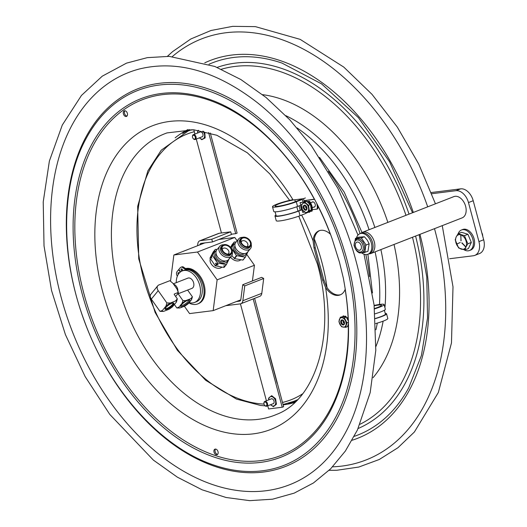 <?xml version="1.0" encoding="UTF-8"?>
<svg xmlns="http://www.w3.org/2000/svg" width="527" height="527" viewBox="0 0 527 527"><rect width="100%" height="100%" fill="white"/><g stroke="black" fill="none" stroke-linecap="round" stroke-linejoin="round"><path stroke-width="0.79" d="M343.341 320.495A2.714 1.798 -111.3 0 0 344.46 323.374M348.268 325.877A0.54 0.362 -111.3 0 0 348.485 325.89L348.11 326.035A0.54 0.362 68.7 0 1 347.741 325.923L348.538 323.374M348.591 325.805L348.222 325.95A0.54 0.362 68.7 0 1 348.11 326.035M348.531 324.797L348.156 324.948A0.54 0.362 68.7 0 1 348.347 325.765L348.591 325.673M348.472 321.239L347.932 320.199A0.679 0.448 68.7 0 0 347.972 320.172L348.004 320.152A0.54 0.362 68.7 0 1 348.439 320.258M344.763 316.872A0.679 0.448 68.7 0 0 344.757 316.806L344.75 316.747A0.54 0.362 68.7 0 1 345.152 316.312L345.534 316.16A0.54 0.362 -111.3 0 0 345.159 316.312A5.771 3.821 -111.3 0 1 345.369 316.417A0.54 0.362 68.7 0 1 345.712 317.004L342.86 316.595A0.54 0.362 68.7 0 1 343.057 316.081L343.439 315.936A0.54 0.362 -111.3 0 0 343.387 315.956M346.068 317.056L346.068 317.056A0.54 0.362 -111.3 0 0 345.745 316.266A5.771 3.821 -111.3 0 0 345.534 316.16M343.63 315.89L343.248 316.042A0.54 0.362 68.7 0 1 343.788 316.615L344.171 316.463A0.54 0.362 -111.3 0 0 343.63 315.89A5.771 3.821 -111.3 0 0 343.439 315.936M347.734 318.018L347.359 318.163A0.54 0.362 68.7 0 1 347.379 318.96L347.754 318.809A0.54 0.362 -111.3 0 0 347.734 318.018A5.771 3.821 -111.3 0 0 347.563 317.794A0.54 0.362 -111.3 0 0 346.997 317.788M347.932 320.199L347.306 319.013A0.679 0.448 68.7 0 1 347.346 318.98L347.379 318.96M347.754 318.809L347.721 318.835A0.679 0.448 -111.3 0 0 347.629 319.619M347.359 318.163A5.771 3.821 -111.3 0 0 347.181 317.939L347.563 317.794M340.323 317.274L344.355 317.847L346.99 322.88L345.587 327.333L341.549 326.753L338.92 321.727L340.323 317.274L342.86 316.595M347.306 319.013L346.687 317.827A0.54 0.362 68.7 0 1 347.181 317.939M347.708 319.77A0.679 0.448 -111.3 0 0 348.156 320.087M345.587 327.333L347.53 326.575L347.741 325.923M346.99 322.88L348.512 322.287M344.256 316.799A0.679 0.448 -111.3 0 1 344.177 316.523L343.795 316.668M344.889 326.747A4.908 3.254 -111.3 0 0 345.317 320.508A4.908 3.254 -111.3 0 0 340.37 318.117A4.908 3.254 -111.3 0 0 339.935 324.349A4.908 3.254 -111.3 0 0 344.889 326.747M346.687 317.827L345.712 317.004M344.355 317.847L346.305 317.089M346.931 326.806A0.54 0.362 68.7 0 1 346.74 327.003A5.771 3.821 -111.3 0 1 346.549 327.05A0.54 0.362 68.7 0 1 346.377 327.023M346.786 326.984L347.122 326.852A0.54 0.362 -111.3 0 0 347.306 326.661M341.404 320.093A2.661 1.765 -111.3 0 0 341.865 324.401A2.661 1.765 -111.3 0 0 344.533 323.018A2.661 1.765 -111.3 0 0 343.63 320.706A2.661 1.765 -111.3 0 0 341.404 320.093M344.52 322.873A2.115 1.403 68.7 0 1 343.979 324.145A2.115 1.403 68.7 0 1 343.775 324.257A2.115 1.403 68.7 0 1 341.766 322.952A2.115 1.403 68.7 0 1 342.03 320.423A2.115 1.403 68.7 0 1 342.234 320.311A2.115 1.403 68.7 0 1 343.716 320.818M343.136 320.376A2.115 1.403 -111.3 0 0 343.005 321.22A2.115 1.403 -111.3 0 0 343.723 323.064A2.115 1.403 -111.3 0 0 344.388 323.591M343.808 323.156A2.661 1.765 68.7 0 1 343.005 321.095M305.851 205.774A2.714 1.798 -111.3 0 0 306.977 208.652M311.49 209.041A0.54 0.362 -111.3 0 0 311.905 208.745A5.771 3.821 -111.3 0 0 311.918 208.475A0.54 0.362 -111.3 0 0 311.457 207.79L311.082 207.934A0.54 0.362 68.7 0 1 311.543 208.626L311.918 208.475M311.905 208.745L311.523 208.89A0.54 0.362 68.7 0 1 311.167 209.212L310.634 205.332A0.54 0.362 68.7 0 1 311.095 205.754L311.47 205.609A0.54 0.362 -111.3 0 0 310.871 205.234L306.661 201.34L304.711 202.105L308.578 205.293L309.336 210.774L306.22 213.066L302.353 209.878L301.602 204.397L304.711 202.105M310.811 206.624A0.679 0.448 68.7 0 1 310.858 206.63L310.904 206.637A0.54 0.362 68.7 0 0 311.029 206.617L311.404 206.472A0.54 0.362 -111.3 0 0 311.562 205.892A5.771 3.821 -111.3 0 0 311.47 205.609M311.562 205.892L311.187 206.037A0.54 0.362 68.7 0 1 311.029 206.617M308.453 210.444A4.908 3.254 -111.3 0 0 306.306 203.863A4.908 3.254 -111.3 0 0 301.826 204.977A4.908 3.254 -111.3 0 0 303.974 211.558A4.908 3.254 -111.3 0 0 308.453 210.444M308.578 205.293L310.528 204.535M305.331 201.861A0.54 0.362 68.7 0 1 305.528 201.373L305.91 201.228A0.54 0.362 -111.3 0 0 305.871 201.242M306.51 201.4A0.54 0.362 -111.3 0 0 306.101 201.182L305.726 201.327A0.54 0.362 68.7 0 1 306.128 201.551M303.98 202.585A5.771 3.821 -111.3 0 1 304.066 202.454A0.54 0.362 68.7 0 1 304.329 202.348M309.336 210.774L311.279 210.016L311.167 209.212M309.046 203.317A0.679 0.448 68.7 0 0 309.066 203.264L309.079 203.218A0.54 0.362 68.7 0 1 309.659 203.178L310.041 203.027A0.54 0.362 -111.3 0 0 309.474 203.027M310.034 204.127L310.238 204.048A0.54 0.362 -111.3 0 0 310.212 203.251L309.836 203.396A0.54 0.362 68.7 0 1 309.962 204.068M308.137 202.559A0.679 0.448 68.7 0 1 308.15 202.506L308.526 202.361A0.679 0.448 -111.3 0 0 308.578 202.928M307.228 201.808A0.54 0.362 68.7 0 1 307.623 201.571L308.005 201.426A0.54 0.362 -111.3 0 0 307.63 201.571A5.771 3.821 -111.3 0 1 307.834 201.67A0.54 0.362 68.7 0 1 308.163 202.46M306.22 213.066L308.17 212.302L310.825 210.345A0.54 0.362 68.7 0 1 310.884 211.011L311.259 210.859A0.54 0.362 -111.3 0 0 311.141 210.115M310.904 207.276A0.679 0.448 -111.3 0 0 311.417 207.783L311.457 207.79M311.128 206.544L311.279 206.485A0.54 0.362 -111.3 0 0 311.404 206.472A8.821 5.85 -111.3 0 1 311.668 207.888M308.545 202.315A0.54 0.362 -111.3 0 0 308.216 201.525A5.771 3.821 -111.3 0 0 308.005 201.426M309.336 212.256L309.672 212.124A0.54 0.362 -111.3 0 0 309.79 211.393L309.415 211.544A0.54 0.362 68.7 0 1 309.296 212.269A5.771 3.821 -111.3 0 1 309.105 212.322A0.54 0.362 68.7 0 1 308.624 211.966M310.093 210.886A0.679 0.448 68.7 0 1 310.126 210.945L310.153 210.998A0.54 0.362 68.7 0 0 310.647 211.287L311.022 211.136A0.54 0.362 -111.3 0 0 311.141 211.044A5.771 3.821 -111.3 0 0 311.259 210.859M311.141 211.044L310.765 211.189A0.54 0.362 68.7 0 1 310.647 211.287M310.825 210.345L311.279 210.016M309.698 211.182A0.679 0.448 -111.3 0 0 309.764 211.34L309.389 211.492A0.679 0.448 68.7 0 1 309.356 211.426M303.341 206.228A2.661 1.765 -111.3 0 0 304.863 210.042A2.661 1.765 -111.3 0 0 307.043 208.297A2.661 1.765 -111.3 0 0 306.141 205.991A2.661 1.765 -111.3 0 0 303.341 206.228M307.037 208.158A2.115 1.403 68.7 0 1 306.951 208.745A2.115 1.403 68.7 0 1 306.292 209.535A2.115 1.403 68.7 0 1 304.553 208.718A2.115 1.403 68.7 0 1 304.086 206.386A2.115 1.403 68.7 0 1 304.751 205.589A2.115 1.403 68.7 0 1 306.233 206.097M305.647 205.662A2.115 1.403 -111.3 0 0 305.522 206.505A2.115 1.403 -111.3 0 0 306.24 208.343A2.115 1.403 -111.3 0 0 306.905 208.876M306.319 208.435A2.661 1.765 68.7 0 1 305.515 206.38M306.964 207.678A2.036 1.35 68.7 0 1 306.503 206.498M344.454 322.399A2.036 1.35 68.7 0 1 343.993 321.22M449.597 258.737L473.345 255.76A13.577 8.992 68.7 0 0 474.794 255.391L479.53 253.54A13.577 8.992 -111.3 0 0 483.674 239.759L473.213 200.721A13.577 8.992 -111.3 0 0 460.644 188.85L431.297 192.533M483.674 239.759L478.938 241.603A13.577 8.992 68.7 0 1 474.794 255.391M478.938 241.603L468.477 202.572L473.213 200.721M460.644 188.85L455.914 190.702A13.577 8.992 68.7 0 1 468.477 202.572M455.914 190.702L431.758 193.732M360.89 233.329A11.403 7.556 68.7 0 1 362.556 232.269A11.403 7.556 68.7 0 1 373.742 240.147A11.403 7.556 68.7 0 1 370.85 253.513A11.403 7.556 68.7 0 1 368.913 253.862M370.85 253.513L462.146 217.868A11.403 7.556 -111.3 0 0 465.038 204.502A11.403 7.556 -111.3 0 0 453.852 196.624L362.556 232.269M469.491 250.523L470.723 250.042A11.021 7.306 -111.3 0 0 474.603 242.117A11.021 7.306 -111.3 0 0 469.926 231.649A11.021 7.306 -111.3 0 0 462.706 229.508L461.474 229.989A11.021 7.306 68.7 0 1 468.694 232.13A11.021 7.306 68.7 0 1 473.371 242.598A11.021 7.306 68.7 0 1 469.491 250.523A11.021 7.306 68.7 0 1 464.162 249.818M458.194 233.639A11.021 7.306 68.7 0 1 461.474 229.989M481.79 232.75A4.17 2.767 68.7 0 1 482.673 236.037M464.445 235.655L467.936 234.298L471.322 242.433L468.398 248.586L464.906 249.943L458.595 247.953L455.209 239.818L456.198 236.926L458.134 233.665L464.445 235.655L467.838 243.797L465.894 247.058L464.906 249.943M471.322 242.433L467.838 243.797M467.936 234.298L461.626 232.302L458.134 233.665M460.927 235.385L460.921 240.76M461.099 240.753L460.736 235.391M460.275 242.486L456.784 244.054M465.598 246.603L461.955 242.795M465.453 246.735L461.863 242.987M465.894 247.058A7.635 5.059 68.7 0 1 458.51 247.315A7.635 5.059 68.7 0 1 456.198 236.926A7.635 5.059 68.7 0 1 463.576 236.669A7.635 5.059 68.7 0 1 465.894 247.058M364.895 252.505L363.459 251.695L361.891 252.696C360.804 253.065 356.535 253.915 353.973 245.167L355.284 239.884L357.372 238.659L360.475 239.383L362.774 241.616L364.447 245.272L364.644 249.047L363.459 251.695A1.087 0.771 41.9 0 1 364.75 252.288L367.951 251.313L369.15 243.817L367.26 240.101L364.421 236.755L358.498 237.19L355.442 238.382L355.824 238.356L355.06 240.154M355.363 238.863L355.442 238.382M359.348 252.914L358.67 252.486L359.348 252.914L364.519 252.532M364.974 252.025L365.791 244.554L361.674 238.402L360.988 237.98L355.824 238.356M360.988 237.973L361.674 238.402M364.421 236.755L361.37 237.947M365.791 244.554L366.015 245.49M369.15 243.817L366.094 245.009M357.273 242.045A4.275 2.833 68.7 0 1 361.423 247.644A4.275 2.833 68.7 0 1 356.766 248.915A4.275 2.833 68.7 0 1 355.317 245.2A4.275 2.833 68.7 0 1 357.273 242.045M367.965 254.231L369.196 253.75A11.021 7.306 -111.3 0 0 373.07 245.826A11.021 7.306 -111.3 0 0 368.399 235.358A11.021 7.306 -111.3 0 0 361.179 233.217L359.948 233.698A11.021 7.306 68.7 0 1 367.167 235.839A11.021 7.306 68.7 0 1 371.845 246.307A11.021 7.306 68.7 0 1 367.965 254.231A11.021 7.306 68.7 0 1 361.641 252.855M356.463 237.987A11.021 7.306 68.7 0 1 359.948 233.698M319.619 230.576A17.101 11.33 -111.3 0 0 314.184 240.437L315.199 247.611L323.848 279.877L326.648 286.952A17.101 11.33 -111.3 0 0 340.692 294.665M332.241 239.106L339.421 262.031L343.387 278.309L344.625 285.384M345.264 289.119L345.165 289.402A17.101 11.33 68.7 0 1 340.132 294.909A17.101 11.33 68.7 0 1 325.581 287.498L322.689 280.331L314.046 248.059L313.064 240.767A17.101 11.33 68.7 0 1 319.046 230.773A17.101 11.33 68.7 0 1 330.383 234.232L330.475 234.324M215.569 449.063A2.984 1.976 -111.3 0 0 215.326 452.212A2.984 1.976 -111.3 0 0 217.631 454.36M218.033 451.685A2.984 1.976 68.7 0 1 217.117 454.715A2.984 1.976 68.7 0 1 214.193 452.653A2.984 1.976 68.7 0 1 214.95 449.156A2.984 1.976 68.7 0 1 218.033 451.685M123.39 113.885A2.984 1.976 68.7 0 1 124.3 110.854A2.984 1.976 68.7 0 1 127.231 112.916A2.984 1.976 68.7 0 1 126.473 116.414A2.984 1.976 68.7 0 1 123.39 113.885M124.919 110.769A2.984 1.976 -111.3 0 0 124.524 113.443A2.984 1.976 -111.3 0 0 126.987 116.059M299.903 480.005A221.287 146.625 68.7 0 1 72.509 331.951A221.287 146.625 68.7 0 1 139.424 68.978C177.237 59.808 216.564 71.046 257.4 102.686C301.984 137.903 339.329 197.704 355.956 260.766C373.577 325.37 368.867 391.857 344.065 435.19C332.57 455.466 317.853 470.407 299.903 480.005M176.281 282.656A16.93 11.219 68.7 0 1 182.243 270.931A16.93 11.219 68.7 0 1 198.85 282.624A16.93 11.219 68.7 0 1 194.555 302.472A16.93 11.219 68.7 0 1 189.14 302.603M194.555 302.472L196.36 301.767A16.93 11.219 -111.3 0 0 199.628 299.336A16.93 11.219 -111.3 0 0 199.39 279.178A16.93 11.219 -111.3 0 0 184.048 270.232L182.243 270.931M194.832 270.97A17.958 11.897 -111.3 0 0 185.774 268.533M210.286 258.935A7.194 5.046 39.2 0 0 213.659 266.543A7.194 5.046 39.2 0 0 221.617 267.347M252.42 280.957L254.436 265.272L217.124 279.844L213.172 310.62L189.568 313.585L184.371 306.233M240.786 299.837L213.172 310.62M254.436 265.272L246.814 254.482M237.137 240.786L234.785 237.46L197.467 252.025L217.124 279.844M230.582 257.156A7.194 5.046 39.2 0 0 240.556 259.956M234.785 237.46L218.857 239.456M204.825 242.901L173.864 254.989L197.467 252.025M170.531 280.963L173.864 254.989M181.999 269.033A1.034 0.685 -111.3 0 0 182.5 270.318M182.237 269.29A1.034 0.685 68.7 0 1 182.151 270.819A1.034 0.685 68.7 0 1 181.308 270.43A1.034 0.685 68.7 0 1 181.4 268.902A1.034 0.685 68.7 0 1 182.237 269.29M178.936 272.782A1.034 0.685 -111.3 0 0 178.982 273.355M178.317 274.264A1.034 0.685 68.7 0 1 178.251 274.178A1.034 0.685 68.7 0 1 178.337 272.643A1.034 0.685 68.7 0 1 179.18 273.039A1.034 0.685 68.7 0 1 179.213 273.085M180.557 271.853L178.857 269.442L180.26 267.723A3.393 2.246 68.7 0 1 180.919 267.235A3.393 2.246 68.7 0 1 183.04 267.802A6.785 4.499 -111.3 0 0 186.459 269.139A18.405 12.2 68.7 0 1 202.842 284.02A18.405 12.2 68.7 0 1 197.599 303.96A18.405 12.2 68.7 0 1 188.897 302.9M186.459 269.139L187.408 268.77A6.785 4.499 68.7 0 1 183.989 267.433A3.393 2.246 -111.3 0 0 181.868 266.866L180.919 267.235M187.408 268.77A18.405 12.2 68.7 0 1 203.791 283.651A18.405 12.2 68.7 0 1 198.541 303.592L197.599 303.96M180.26 272.084L178.607 269.745L178.969 269.607M177.289 276.319A6.785 4.499 -111.3 0 0 176.934 275.43A3.393 2.246 68.7 0 1 177.032 271.675L178.607 269.745M242.315 237.44A6.179 4.335 -140.8 0 1 249.343 239.739A6.179 4.335 -140.8 0 1 250.536 246.214A6.179 4.335 -140.8 0 1 243.013 245.661A6.179 4.335 -140.8 0 1 240.971 238.402A6.179 4.335 -140.8 0 1 242.315 237.44M240.971 238.402L240.16 239.39A6.179 4.335 39.2 0 0 242.203 246.649A6.179 4.335 39.2 0 0 249.732 247.203L250.536 246.214M248.744 246.537A5.369 3.768 39.2 0 0 247.65 239.021A5.369 3.768 39.2 0 0 240.977 241.168A5.369 3.768 39.2 0 0 247.822 246.755A5.369 3.768 39.2 0 0 248.744 246.537M250.075 246.781A6.225 4.368 -140.8 0 1 242.183 246.676A6.225 4.368 -140.8 0 1 240.503 238.968M242.473 237.381A7.635 5.356 39.2 0 0 240.325 237.723A7.635 5.356 39.2 0 0 238.665 238.915A7.635 5.356 39.2 0 0 241.188 247.894A7.635 5.356 39.2 0 0 250.49 248.573A7.635 5.356 39.2 0 0 251.234 244.535M250.49 248.573L247.618 252.097A7.635 5.356 -140.8 0 1 238.316 251.412A7.635 5.356 -140.8 0 1 235.786 242.433L238.665 238.915M248.309 250.984L245.325 257.202L236.452 255.615L231.195 247.914L234.238 242.031L236.155 241.985M231.808 255.608L234.535 258.605L242.776 260.081L245.253 257.281M245.325 257.202L243.059 259.969M244.416 253.619A6.179 4.335 -140.8 0 1 237.302 252.65A6.179 4.335 -140.8 0 1 234.937 245.872M232.111 244.68L234.337 241.952M231.979 244.798L230.582 247.341M241.201 242.196A3.801 2.668 -140.8 0 1 241.583 241.399A3.801 2.668 -140.8 0 1 246.214 241.741A3.801 2.668 -140.8 0 1 247.473 246.208A3.801 2.668 -140.8 0 1 246.768 246.748M223.376 244.831A6.179 4.335 -140.8 0 1 230.398 247.137A6.179 4.335 -140.8 0 1 231.597 253.606A6.179 4.335 -140.8 0 1 224.074 253.059A6.179 4.335 -140.8 0 1 222.025 245.793A6.179 4.335 -140.8 0 1 223.376 244.831M222.025 245.793L221.221 246.781A6.179 4.335 39.2 0 0 223.264 254.047A6.179 4.335 39.2 0 0 230.786 254.594L231.597 253.606M229.798 253.935A5.369 3.768 39.2 0 0 228.705 246.419A5.369 3.768 39.2 0 0 222.038 248.566A5.369 3.768 39.2 0 0 228.876 254.152A5.369 3.768 39.2 0 0 229.798 253.935M231.129 254.172A6.225 4.368 -140.8 0 1 223.244 254.073A6.225 4.368 -140.8 0 1 221.564 246.359M223.534 244.772A7.635 5.356 39.2 0 0 221.386 245.121A7.635 5.356 39.2 0 0 219.726 246.307A7.635 5.356 39.2 0 0 222.249 255.285A7.635 5.356 39.2 0 0 231.551 255.97A7.635 5.356 39.2 0 0 232.295 251.932M231.551 255.97L228.672 259.488A7.635 5.356 -140.8 0 1 219.37 258.81A7.635 5.356 -140.8 0 1 216.847 249.831L219.726 246.307M229.37 258.382L226.379 264.6L217.513 263.006L212.256 255.312L215.299 249.429L217.216 249.376M211.373 256.787L211.854 258.309L210.932 256.932L211.716 255.648L211.373 256.787L212.309 255.648M213.172 252.077L209.996 258.078L215.253 265.773L223.837 267.479L224.996 266.293M216.189 264.633L215.708 263.118L216.735 264.29L218.106 264.692L216.189 264.633L215.253 265.773M224.937 266.326L223.58 266.016L225.339 265.832M223.58 266.016A9.097 6.383 39.2 0 0 224.462 265.786M226.379 264.6L225.161 265.852M225.477 261.017A6.179 4.335 -140.8 0 1 218.362 260.048A6.179 4.335 -140.8 0 1 215.998 253.27M215.398 249.35L213.04 252.196M211.558 257.104A9.097 6.383 39.2 0 0 211.854 258.309M224.772 266.333L224.12 267.367M215.464 263.414A9.097 6.383 39.2 0 0 217.862 264.989M225.253 265.852L225.055 266.221M222.256 249.587A3.801 2.668 -140.8 0 1 222.644 248.797A3.801 2.668 -140.8 0 1 227.275 249.133A3.801 2.668 -140.8 0 1 228.534 253.606A3.801 2.668 -140.8 0 1 227.829 254.139M173.6 284.257A5.514 3.649 68.7 0 1 177.922 290.608M177.658 293.954L191.94 288.374A5.514 3.649 -111.3 0 0 192.144 288.289A5.514 3.649 -111.3 0 0 193.001 287.59A5.514 3.649 -111.3 0 0 193.001 281.174A5.514 3.649 -111.3 0 0 188.146 278.039A5.514 3.649 -111.3 0 0 187.928 278.111L173.297 283.822M179.832 308.005L176.855 307.985L179.055 307.024A7.569 1.983 144.8 0 0 179.832 308.005L184.694 306.108A7.569 1.983 144.8 0 0 188.561 303.308L187.955 303.921M174.404 304.52L176.855 307.985M185.972 305.291L184.694 306.108M182.909 300.568L185.893 300.588A7.569 1.983 144.8 0 0 182.019 303.387L182.909 300.568L178.113 293.776M182.019 303.387L179.055 307.024M190.748 298.69L192.421 296.853L191.532 299.679A7.569 1.983 144.8 0 0 190.748 298.69L185.893 300.588M187.619 290.061L192.421 296.853M191.532 299.679L188.561 303.308M181.407 304.869A5.566 1.462 144.8 0 0 180.689 306.115A5.566 1.462 144.8 0 0 186.136 304.54A5.566 1.462 144.8 0 0 189.437 299.935A5.566 1.462 144.8 0 0 185.557 301.424A5.566 1.462 144.8 0 0 181.407 304.869M188.732 299.988A4.75 1.245 -35.2 0 1 188.152 301.411A4.75 1.245 -35.2 0 1 184.114 304.646A4.75 1.245 -35.2 0 1 180.972 305.469M175.629 296.444L177.507 294.145L178.166 292.511L174.378 293.987A0.54 0.382 39.2 0 0 174.299 294.567L177.322 298.842L176.466 301.991L172.27 306.991L169.444 309.006M178.337 292.716L177.046 289.125L172.922 283.295L169.859 280.7L158.97 284.923A5.428 3.808 -140.8 0 0 157.784 285.766L150.9 294.198A5.428 3.808 39.2 0 0 151.321 299.112L159.977 311.358L162.421 310.456A8.485 2.227 144.8 0 0 163.423 311.444L159.977 311.358M176.466 301.991A8.485 2.227 144.8 0 0 175.465 301.003L177.322 298.842M166.861 302.933L170.307 303.018A8.485 2.227 144.8 0 0 165.998 306.082L166.861 302.933L158.205 290.68A5.428 3.808 -140.8 0 1 157.784 285.766M175.465 301.003L170.307 303.018M165.998 306.082L162.421 310.456M169.444 309L168.581 309.435A8.485 2.227 144.8 0 0 172.889 306.371M163.423 311.444L168.581 309.435M165.748 307.669A5.296 1.39 144.8 0 0 165.063 308.855A5.296 1.39 144.8 0 0 170.247 307.36A5.296 1.39 144.8 0 0 173.383 302.979A5.296 1.39 144.8 0 0 169.694 304.395A5.296 1.39 144.8 0 0 165.748 307.669M172.955 302.985A4.75 1.245 -35.2 0 1 173.021 303.058A4.75 1.245 -35.2 0 1 172.454 304.501A4.75 1.245 -35.2 0 1 168.376 307.755A4.75 1.245 -35.2 0 1 165.261 308.539A4.75 1.245 -35.2 0 1 165.214 308.453M305.377 197.948L303.48 198.686L304.349 201.913M303.48 198.686L294.83 199.773A11.851 1.462 -15 0 0 282.116 202.77A11.851 1.462 -15 0 0 275.12 206.064A11.851 1.462 -15 0 0 282.248 205.537A11.851 1.462 -15 0 0 294.488 202.006L300.502 199.654L302.32 199.43L303.032 202.078M305.93 212.901L306.049 213.349L300.034 215.701A14.565 1.798 165 0 1 284.988 220.042A14.565 1.798 165 0 1 276.227 220.688L274.975 216.004A14.565 1.798 165 0 1 275.937 215.009M306.306 207.75L306.569 208.178M314.487 199.325L304.534 200.576L314.408 199.186M317.794 205.635A8.821 5.85 68.7 0 1 317.676 208.863L317.109 209.081A8.821 5.85 -111.3 0 0 316.747 203.587M304.534 200.576L304.876 201.848M312.313 209.687L317.109 209.081M311.773 202.355A2.767 1.838 68.7 0 1 314.929 203.58A2.767 1.838 68.7 0 1 314.046 207.17A2.767 1.838 68.7 0 1 313.651 207.157M300.37 205.359L301.563 209.812L301.997 209.759L298.783 211.011A14.565 1.798 165 0 1 283.73 215.359A14.565 1.798 165 0 1 274.975 216.004M301.997 209.759L302.696 212.361L304.665 212.111M309.823 211.465L311.569 211.248A8.821 5.85 -111.3 0 0 311.76 209.035M311.016 205.187A8.821 5.85 -111.3 0 0 310.377 203.699M309.975 202.961A8.821 5.85 -111.3 0 0 308.954 201.485L308.288 201.571M305.028 201.979L300.08 202.599L300.779 205.201L297.557 206.459A14.565 1.798 165 0 1 282.512 210.807A14.565 1.798 165 0 1 273.75 211.452L272.499 206.768A14.565 1.798 165 0 1 292.907 199.661M275.087 211.834L276.122 215.695A13.373 1.653 -15 0 0 284.165 215.102A13.373 1.653 -15 0 0 297.986 211.116L301.563 209.812M299.072 205.866L300.245 210.233M308.954 201.485L309.52 201.268A8.821 5.85 68.7 0 1 312.136 211.024L311.569 211.248M300.08 202.599L305.324 201.795M306.951 201.584L307.524 201.518M308.058 201.446L309.52 201.268M302.32 199.43L296.306 201.775A14.565 1.798 165 0 1 281.253 206.123A14.565 1.798 165 0 1 272.499 206.768M374.144 305.456A14.565 1.798 165 0 1 384.084 304.553A14.565 1.798 165 0 1 374.519 308.901M374.486 308.539A11.851 1.462 -15 0 0 381.462 305.258A11.851 1.462 -15 0 0 374.19 305.812M384.084 304.553L385.336 309.237A14.565 1.798 165 0 1 374.987 313.828M375.349 318.479A13.373 1.653 -15 0 0 385.408 314.099L384.374 310.238M385.224 313.413A14.565 1.798 165 0 1 386.561 313.796A14.565 1.798 165 0 1 375.362 318.631M386.561 313.796L387.813 318.479A14.565 1.798 165 0 1 375.665 323.585M296.029 401.225A145.926 96.691 68.7 0 1 288.038 403.293M182.678 133.443A145.926 96.691 68.7 0 1 189.951 129.543M175.188 137.81A146.743 97.231 68.7 0 1 188.126 129.51M294.705 402.496A146.743 97.231 68.7 0 1 283.131 404.848M192.065 129.649A145.109 96.151 -111.3 0 0 188.053 131.058L161.229 150.202L147.87 170.88L137.666 206.36L138.733 258.856L155.122 312.452L177.382 350.323L205.635 380.257L236.432 399.077L260.588 405.467L265.16 405.843M283.045 404.525L293.605 401.403A145.109 96.151 -111.3 0 0 297.511 399.723M201.657 136.974A2.661 1.765 -111.3 0 0 203.02 135.004A2.661 1.765 -111.3 0 0 202.124 132.692A2.661 1.765 -111.3 0 0 199.779 132.172M199.483 137.824A4.908 3.254 -111.3 0 0 204.305 137.521A4.908 3.254 -111.3 0 0 202.862 131.118M198.567 130.347A4.908 3.254 -111.3 0 0 197.935 131.309A4.908 3.254 -111.3 0 0 197.605 133.015M203 131.151L204.812 132.501L205.161 137.903L201.795 139.688L199.463 137.83M197.579 133.028L197.737 130.663L198.343 130.314M272.749 403.86A2.661 1.765 -111.3 0 0 274.119 401.884A2.661 1.765 -111.3 0 0 273.217 399.578A2.661 1.765 -111.3 0 0 270.871 399.051M270.575 404.71A4.908 3.254 -111.3 0 0 274.989 405.111A4.908 3.254 -111.3 0 0 274.824 399.229A4.908 3.254 -111.3 0 0 270.99 396.594A4.908 3.254 -111.3 0 0 268.698 399.901M268.645 399.921L268.645 398.089L271.688 395.678L275.588 398.755L276.438 404.249L273.394 406.66L270.529 404.723M264.027 404.13A2.036 1.35 68.7 0 1 263.935 403.511A2.036 1.35 68.7 0 1 265.615 402.18A2.036 1.35 68.7 0 1 266.761 405.118A2.036 1.35 68.7 0 1 264.62 405.283A2.036 1.35 68.7 0 1 264.027 404.13M264.706 405.375A2.582 1.706 -111.3 0 0 264.798 405.487A2.582 1.706 -111.3 0 0 266.708 406.218A2.582 1.706 -111.3 0 0 267.36 403.195A2.582 1.706 -111.3 0 0 264.831 401.409A2.582 1.706 -111.3 0 0 263.922 403.247A2.582 1.706 -111.3 0 0 263.928 403.386M192.559 137.395A2.036 1.35 68.7 0 1 192.46 136.776A2.036 1.35 68.7 0 1 194.14 135.446A2.036 1.35 68.7 0 1 195.286 138.384A2.036 1.35 68.7 0 1 193.152 138.542A2.036 1.35 68.7 0 1 192.559 137.395M193.238 138.634A2.582 1.706 -111.3 0 0 193.323 138.746A2.582 1.706 -111.3 0 0 195.234 139.477A2.582 1.706 -111.3 0 0 195.886 136.453A2.582 1.706 -111.3 0 0 193.356 134.675A2.582 1.706 -111.3 0 0 192.454 136.506A2.582 1.706 -111.3 0 0 192.46 136.651M270.153 357.194L277.123 383.221L270.153 357.194M208.6 132.521L235.701 233.672L231.36 234.219M210.293 133.015L237.117 233.118L235.701 233.672M221.439 232.987L196.275 139.075M194.937 134.062L193.784 129.774M240.431 303.848L266.405 400.797M267.749 405.81L268.592 408.959L282.208 407.246L253.184 298.921M282.208 407.246L283.625 406.692L254.6 298.368M242.743 284.732L261.682 277.34L263.691 278.493L244.752 285.891L242.743 284.732L240.832 299.58A2.839 1.884 -111.3 0 1 239.554 301.148L236.425 301.543M197.579 245.734L197.829 243.784A5.678 3.761 68.7 0 1 199.779 240.799A5.678 3.761 68.7 0 1 200.392 240.648L211.775 239.218L230.714 231.821L231.445 234.541L212.506 241.939L211.775 239.218M200.392 240.648L219.331 233.25L230.714 231.821M199.852 244.844A2.839 1.884 -111.3 0 1 200.813 243.441A2.839 1.884 -111.3 0 1 201.116 243.369L212.506 241.939M263.691 278.493L261.787 293.341L242.842 300.739A5.678 3.761 68.7 0 1 240.892 303.717A5.678 3.761 68.7 0 1 240.286 303.875L225.806 305.686M244.752 285.891L242.842 300.739M240.892 303.717L259.831 296.326A5.678 3.761 -111.3 0 0 261.787 293.341M219.331 233.25A5.678 3.761 -111.3 0 0 218.725 233.402L199.779 240.799M345.745 316.266L345.369 316.417M347.721 318.835L347.346 318.98M308.526 202.361L308.15 202.506M311.417 207.783L311.042 207.928M308.216 201.525L307.834 201.67M355.336 240.905A6.311 4.183 68.7 0 1 363.024 245.687A6.311 4.183 68.7 0 1 357.886 251.412A6.311 4.183 68.7 0 1 355.336 240.905M355.462 239.752L356.522 238.942M332.57 466.843A226.017 149.767 -111.3 0 0 341.871 466.085A226.017 149.767 -111.3 0 0 434.986 230.47A226.017 149.767 -111.3 0 0 434.492 228.665M427.707 206.834A226.017 149.767 -111.3 0 0 172.369 56.534M352.115 440.256A202.77 134.359 -111.3 0 0 419.947 234.35M413.333 212.447A202.77 134.359 -111.3 0 0 204.753 62.838M354.249 436.356A199.799 132.396 -111.3 0 0 408.768 387.72L421.422 355.462L427.542 317.939L426.771 277.004L419.13 234.667M412.536 212.756L389.558 161.763L358.4 117.64L321.556 83.865L282.017 63.095A199.799 132.396 -111.3 0 0 208.969 64.261M409.044 214.12A193.864 128.456 -111.3 0 0 217.137 67.416M358.116 428.504A193.864 128.456 -111.3 0 0 415.579 236.05M359.987 424.288A190.893 126.487 -111.3 0 0 412.489 237.255M405.988 215.312A190.893 126.487 -111.3 0 0 221.366 69.248M373.076 377.681A161.598 107.073 -111.3 0 0 394.025 244.469M387.859 222.394A161.598 107.073 -111.3 0 0 262.571 94.656M374.868 227.466A151.433 100.341 -111.3 0 0 285.838 115.676M375.942 346.456A151.433 100.341 -111.3 0 0 383.122 321.167M384.591 311.049A151.433 100.341 -111.3 0 0 384.703 310.028M384.927 307.709A151.433 100.341 -111.3 0 0 380.889 249.594M375.922 329.79A150.979 100.038 -111.3 0 0 377.292 323.11M379.486 304.448A150.979 100.038 -111.3 0 0 375.092 251.86M369.078 229.726A150.979 100.038 -111.3 0 0 297.116 127.949M365.83 254.561A150.953 100.025 68.7 0 1 369.506 276.675M328.387 171.361A150.953 100.025 68.7 0 1 360.112 233.632M314.342 238.981A152.705 101.184 68.7 0 1 321.727 261.702A152.705 101.184 68.7 0 1 327.017 287.511M159.483 83.299A202.77 134.359 68.7 0 1 347.181 260.634A202.77 134.359 68.7 0 1 263.645 472.014A202.77 134.359 68.7 0 1 75.947 294.679A202.77 134.359 68.7 0 1 159.483 83.299M345.508 261.017A201.222 133.338 68.7 0 1 213.975 465.104C161.071 447.568 109.708 390.349 84.742 322.017C60.157 257.018 60.559 184.773 86.329 138.166A201.222 133.338 68.7 0 1 159.246 85.031A201.222 133.338 68.7 0 1 345.508 261.017M330.804 410.217A192.441 127.514 68.7 0 1 330.093 411.547A192.441 127.514 68.7 0 1 92.146 324.283A192.441 127.514 68.7 0 1 208.013 98.878C258.21 115.327 308.71 171.947 332.267 239.179M315.199 247.611L314.046 248.059M322.689 280.331L323.848 279.877M345.165 289.402A190.893 126.487 68.7 0 1 348.182 320.073M348.288 324.177A190.893 126.487 68.7 0 1 348.301 324.889M348.314 325.956A190.893 126.487 68.7 0 1 174.483 433.873A190.893 126.487 68.7 0 1 95.868 140.683A190.893 126.487 68.7 0 1 314.323 199.193M317.814 205.833A190.893 126.487 68.7 0 1 330.383 234.232M298.763 216.175L317.359 263.816C336.839 332.577 316.081 399.453 276.892 414.281A151.078 100.11 68.7 0 1 258.421 419.327A151.078 100.11 68.7 0 1 121.546 297.333A151.078 100.11 68.7 0 1 167.033 132.909L193.64 129.761L216.854 135.268L247.288 152.764L269.771 173.877L289.652 200.365M325.581 287.498A162.955 107.976 68.7 0 1 198.343 422.509A162.955 107.976 68.7 0 1 106.118 173.936A162.955 107.976 68.7 0 1 293.131 200.029M301.615 215.082A162.955 107.976 68.7 0 1 313.064 240.767M183.989 267.433L183.04 267.802M236.452 255.615L234.192 258.382M234.535 258.605L236.794 255.839M235.253 243.309A7.839 5.501 39.2 0 0 237.493 254.238A7.839 5.501 39.2 0 0 246.867 252.795M210.049 258.414L210.984 257.268M217.513 263.006L216.577 264.152M216.913 264.376L217.849 263.23M215.589 265.997L216.525 264.85M225.444 265.74L226.314 264.679M212.256 255.312L211.32 256.458M210.932 256.932L209.996 258.078M216.314 250.707A7.839 5.501 39.2 0 0 218.547 261.629A7.839 5.501 39.2 0 0 227.927 260.186M158.205 290.68L151.321 299.112M294.83 199.773L295.337 201.67M300.034 215.701L298.783 211.011M296.813 206.742L297.986 211.116M296.306 201.775L297.557 206.459M194.305 131.71A142.672 94.537 -111.3 0 0 143.113 276.589A142.672 94.537 -111.3 0 0 264.02 404.09M282.485 402.444A142.672 94.537 -111.3 0 0 302.584 393.834M348.426 319.975L348.051 320.126M345.31 316.147L344.935 316.299M347.148 317.623L346.773 317.774M343.413 315.943L343.031 316.095M347.141 326.845L346.766 326.997M311.332 209.206L311.714 209.054M307.788 201.413L307.406 201.564M304.184 202.361L304.514 202.23M305.891 201.235L305.508 201.386M309.632 202.869L309.25 203.014M309.692 212.117L309.316 212.262M313.018 201.867L310.587 202.816M314.896 206.67L312.241 207.704M460.782 235.233L461.053 240.846M461.81 242.987L465.598 246.82M355.317 245.2L355.297 244.798M329.085 470.341L336.872 470.262L358.788 467.054L379.302 459.485L397.964 447.713L414.38 432.008L438.339 392.503L451.474 342.945L453.003 286.8L442.258 225.635M435.454 203.811L418.669 163.93L397.272 127.007L372.009 94.34L343.749 67.067L300.146 39.354L255.397 26.633L232.684 26.35L210.998 30.494L190.814 38.985L172.579 51.639L167.434 56.317M367.892 254.264L372.464 292.959M319.533 157.382L344.243 192.164L362.003 232.526M344.612 285.331C352.912 335.053 348.07 377.128 330.093 411.547L330.64 410.526M363.999 254.179L374.084 304.902L375.797 350.343L370.178 392.648L357.425 429.992L345.356 451.066L330.6 468.859L313.427 482.982L294.178 493.134L272.564 499.194L249.673 500.65L226.017 497.481L202.105 489.8L177.375 477.166L153.403 460.117L109.761 414.393L85.084 376.482L65.414 334.619L51.541 290.502L44.024 245.898L43.227 201.887L49.38 161.051L62.285 125.064L81.468 95.433L102.284 76.151L126.513 63.135L147.31 57.641L169.253 56.376L214.779 66.455L240.832 79.511L266.056 97.475L289.857 119.879L311.668 146.19L337.939 188.449L358.004 235.062M243.046 259.995L245.292 257.248M232.012 244.759L234.258 242.005M239.897 260.404L240.338 259.93M225.424 265.773L226.353 264.64M214.39 250.536L215.319 249.396M213.066 252.156L213.995 251.017M220.958 267.802L221.393 267.321M224.107 267.393L225.029 266.26M187.961 303.927L185.464 305.726M178.343 292.716L178.251 291.675M267.452 405.928L267.782 405.935M266.708 406.218L273.553 403.544M264.831 401.409L271.675 398.741M195.234 139.477L202.46 136.658M193.356 134.675L200.583 131.855"/></g></svg>
